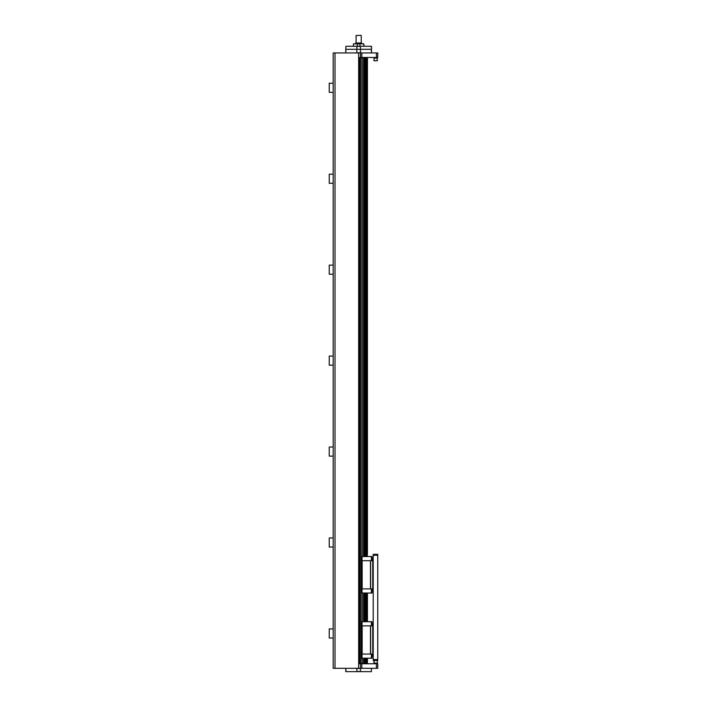 <?xml version="1.0" encoding="UTF-8"?>
<svg xmlns="http://www.w3.org/2000/svg" width="707" height="707" viewBox="0 0 707 707"><rect width="100%" height="100%" fill="white"/><g stroke="black" fill="none" stroke-linecap="round" stroke-linejoin="round"><path stroke-width="1.06" d="M373.208 659.525L373.208 660.435L377.75 660.435L377.75 659.525L373.208 659.525L373.208 555.242L377.75 555.242L377.75 554.332L373.208 554.332L373.208 555.242M372.006 560.695L372.006 556.55L361.383 556.55L361.383 588.896L373.208 588.896M372.006 556.55L372.244 560.695M371.087 556.55L369.867 556.453M362.002 560.695L362.002 556.55M371.396 560.695L371.396 556.55M372.006 588.896L372.006 593.04L361.383 593.04L361.383 588.896M372.006 593.04L372.244 588.896M370.477 588.896L370.477 560.695L361.383 560.695M370.477 560.695L373.208 560.695M362.143 560.695L362.143 588.896M362.002 593.04L362.002 588.896M371.396 588.896L371.396 593.04M370.627 588.896L370.627 560.695M372.748 560.695L372.748 588.896M372.006 625.872L372.006 621.718L361.383 621.718L361.383 654.063L373.208 654.063M372.006 621.718L372.244 625.872M371.087 621.718L369.867 621.63M362.002 625.872L362.002 621.718M371.396 625.872L371.396 621.718M372.006 654.063L372.006 658.217L361.383 658.217L361.383 654.063M372.006 658.217L372.244 654.063M370.477 654.063L370.477 625.872L361.383 625.872M370.477 625.872L373.208 625.872M362.143 625.872L362.143 654.063M362.002 658.217L362.002 654.063M371.396 654.063L371.396 658.217M370.627 654.063L370.627 625.872M372.748 625.872L372.748 654.063M376.407 57.479L377.75 57.479L377.75 52.937L376.407 52.937L376.407 57.479L361.816 57.479L361.816 52.937L333.191 52.937L333.191 637.997L329.25 637.997L329.25 628.903L333.191 628.903M367.446 554.633L367.446 57.78L359.563 57.78L359.563 663.466L359.563 57.479L361.816 57.479M361.816 52.937L376.407 52.937M356.655 668.318A31.099 21.988 90 0 1 356.832 668.469L356.832 671.5A31.099 21.988 90 0 1 356.655 671.65L345.917 671.65L345.9 668.469M356.832 668.469L360.473 668.469A31.099 21.988 -90 0 1 360.658 668.318M356.832 671.5L360.473 671.5L360.473 668.469M356.655 671.65L360.658 671.65A31.099 21.988 -90 0 1 360.473 671.5M371.228 668.318A31.099 21.988 -90 0 1 371.405 668.469L371.405 671.5A31.099 21.988 -90 0 1 371.228 671.65L360.658 671.65M371.405 671.5L371.537 668.469M376.407 663.767L376.407 668.318L377.75 668.318L377.75 663.767L359.563 663.767L360.013 663.466L360.013 57.78M376.407 668.318L361.816 668.318L361.816 663.767M333.191 668.318L333.191 637.997L333.191 668.318L361.816 668.318M377.75 659.525L377.75 555.242M372.244 590.106L373.208 590.106M367.446 603.142L367.446 605.263M367.446 506.132L367.446 508.253M367.446 457.632L367.446 459.753M367.446 409.123L367.446 411.253M367.446 360.623L367.446 362.744M367.446 312.123L367.446 314.244M367.446 263.614L367.446 265.744M367.446 215.114L367.446 217.235M367.446 168.734L367.446 164.492M367.446 120.234L367.446 115.983M367.446 144.484L367.446 140.242M367.446 192.984L367.446 188.742M367.446 239.364L367.446 241.485M367.446 287.873L367.446 289.994M367.446 336.373L367.446 338.494M367.446 384.873L367.446 386.994M367.446 433.382L367.446 435.503M367.446 481.882L367.446 484.003M367.446 530.383L367.446 532.504M367.446 95.975L367.446 91.733M367.446 71.725L367.446 67.483M360.013 663.466L367.446 663.466L367.446 658.217M367.446 621.718L367.446 593.04M363.504 663.767L367.225 663.466L367.225 658.217M367.225 621.718L367.225 593.04M367.225 556.55L367.225 57.78M366.42 663.466L366.42 658.217M366.42 621.718L366.42 593.04M366.42 556.55L366.42 57.78M365.996 663.466L365.996 658.217M365.996 621.718L365.996 593.04M365.996 556.55L365.996 57.78M365.254 663.466L365.254 658.217M365.254 621.718L365.254 593.04M365.254 556.55L365.254 57.78M364.83 663.466L364.83 658.217M364.83 621.718L364.83 593.04M364.83 556.55L364.83 57.78M364.025 663.466L364.025 658.217M364.025 621.718L364.025 593.04M364.025 556.55L364.025 57.78M363.831 663.466L363.831 658.217M363.831 621.718L363.831 593.04M363.831 556.55L363.831 57.78M362.62 663.466L362.62 658.217M362.62 621.718L362.62 593.04M362.62 556.55L362.62 57.78M361.171 663.466L361.171 57.78M360.473 663.466L360.473 668.318M360.473 52.937L360.473 57.78M333.191 52.937L333.191 83.249L329.25 83.249L329.25 92.343L333.191 92.343L333.191 174.187L329.25 174.187L329.25 183.281L333.191 183.281L333.191 265.134L329.25 265.134L329.25 274.228L333.191 274.228L333.191 356.081L329.25 356.081L329.25 365.174L333.191 365.174L333.191 447.018L329.25 447.018L329.25 456.112L333.191 456.112L333.191 537.965L329.25 537.965L329.25 547.059L333.191 547.059M358.652 52.937L358.652 668.318M377.149 660.435L374.003 660.585M374.118 660.435L374.118 663.316L377.299 663.166L374.003 663.166M377.149 663.316L374.003 663.466M374.118 60.811L377.299 60.661L374.118 60.811L373.959 58.089L377.299 58.089L377.149 60.811M373.959 58.089L377.299 57.78L374.118 57.939L373.959 60.661M360.658 52.937A31.099 21.988 -90 0 1 360.473 52.778L360.473 46.415A31.099 21.988 -90 0 1 360.658 46.264L371.387 46.264L371.537 49.296L345.767 49.296L345.767 52.778L345.9 49.296L356.832 49.296L356.832 52.778A31.099 21.988 90 0 1 356.655 52.937M371.537 46.415L371.405 52.778A31.099 21.988 -90 0 1 371.228 52.937M371.537 52.778L371.537 49.296L356.832 49.296L356.832 46.415L360.473 46.415M360.658 46.264L356.655 46.264A31.099 21.988 90 0 1 356.832 46.415M360.473 52.778L356.832 52.778M345.9 46.415L345.767 49.296L345.9 46.415A31.099 21.988 90 0 1 346.077 46.264L356.655 46.264M353.35 46.264L353.5 43.834L363.584 43.834L363.955 45.655L363.946 44.585M353.509 46.264L353.509 43.993M357.15 43.834L357.371 46.264M357.371 43.993L360.155 43.834M359.934 46.264L359.934 43.993M363.805 43.993L363.805 46.264M361.083 35.35L356.081 35.5L361.083 35.35M361.233 42.933L361.233 35.5M361.533 42.933L355.621 43.083L361.533 42.933M361.684 43.834L361.684 43.083M335.012 668.318L335.012 52.937M345.767 671.5L345.767 668.469M377.299 663.166L377.299 660.585L377.299 663.166M374.118 663.316L373.959 663.767M373.959 663.166L373.959 660.585M377.299 58.089L377.299 60.661M377.149 57.939L377.299 57.479M374.118 57.939L373.959 57.479M363.955 46.264L363.955 45.655M356.081 42.933L356.081 35.5M355.621 43.834L355.621 43.083"/></g></svg>
